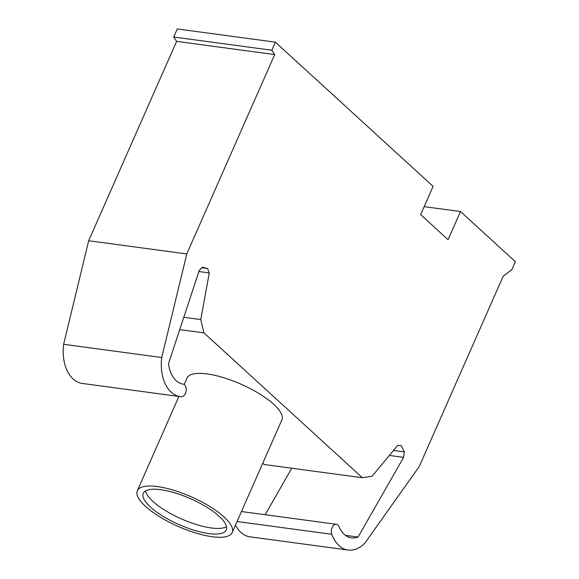 <?xml version="1.0" encoding="UTF-8"?>
<svg xmlns="http://www.w3.org/2000/svg" width="579" height="579" viewBox="0 0 579 579"><rect width="100%" height="100%" fill="white"/><g stroke="black" fill="none" stroke-linecap="round" stroke-linejoin="round"><path stroke-width="0.87" d="M183.29 384.159L183.666 384.21A6.427 4.147 -82.3 0 1 186.091 391.382A6.427 4.147 -82.3 0 1 181.365 396.745A36.745 23.717 -82.3 0 1 180.387 396.651A36.745 23.717 -82.3 0 1 161.736 357.511L186.778 253.949L274.707 54.578L271.812 50.235L275.372 42.158L433.106 186.38L420.651 214.614L448.081 239.699L460.5 211.538L515.368 261.701L511.836 269.698L503.187 276.219L419.254 466.522L364.813 543.182A36.745 23.717 -82.3 0 1 348.182 550.05A36.745 23.717 -82.3 0 1 331.803 534.287A6.427 4.147 -82.3 0 1 332.18 527.455A6.427 4.147 -82.3 0 1 336.385 524.313A6.427 4.147 -82.3 0 1 338.729 526A29.413 18.984 97.7 0 0 351.554 537.869A29.413 18.984 97.7 0 0 358.075 537.037L403.599 457.359L404.352 451.917L401.319 445.685L397.787 445.294L372.094 476.22L362.382 477.74L203.938 332.867L200.761 319.565L209.28 272.926L207.535 268.497L202.324 267.187L199.227 270.487L168.496 363.692A29.413 18.984 97.7 0 0 183.478 384.188A29.413 18.984 97.7 0 0 183.666 384.21M275.372 42.158L177.275 28.95L173.714 37.02L176.609 41.37L88.674 240.741L63.632 344.302L161.736 357.511M63.632 344.302A36.745 23.717 97.7 0 0 82.29 383.436L180.387 396.651M424.168 206.645L460.5 211.538M262.794 463.171L264.285 464.532L362.382 477.74M179.736 329.61L203.938 332.867M183.796 317.278L200.761 319.565M198.887 271.529L209.28 272.926M201.818 267.73L207.535 268.497M88.674 240.741L186.778 253.949M176.609 41.37L274.707 54.578M173.714 37.02L271.812 50.235M393.503 450.455L404.352 451.917M389.363 455.441L403.599 457.359M345.482 535.343L358.075 537.037M235.472 525.102A36.745 23.717 97.7 0 0 250.077 536.842L348.182 550.05M291.744 468.23L265.182 514.724M145.517 506.357A51.835 16.19 23.8 0 1 137.332 490.717A51.835 16.19 23.8 0 1 173.534 490.21A51.835 16.19 23.8 0 1 223.993 516.924A51.835 16.19 23.8 0 1 232.186 532.557A51.835 16.19 23.8 0 1 195.977 533.064A51.835 16.19 23.8 0 1 145.517 506.357M184.173 384.507L187.01 378.08A51.835 16.19 23.8 0 1 223.212 377.573A51.835 16.19 23.8 0 1 273.679 404.28A51.835 16.19 23.8 0 1 281.864 419.92L232.186 532.557M145.488 490.956A45.357 14.164 -156.2 0 0 152.907 501.385A45.357 14.164 -156.2 0 0 211.241 527.954A45.357 14.164 -156.2 0 0 226.512 526.687M150.424 507.016A45.357 14.164 23.8 0 1 143.259 493.337A45.357 14.164 23.8 0 1 160.752 489.689A45.357 14.164 23.8 0 1 219.094 516.265A45.357 14.164 23.8 0 1 226.259 529.944A45.357 14.164 23.8 0 1 194.58 530.386A45.357 14.164 23.8 0 1 150.424 507.016M237.05 521.527L331.803 534.287M241.457 511.532L336.385 524.313M178.911 396.449L137.332 490.717"/></g></svg>
